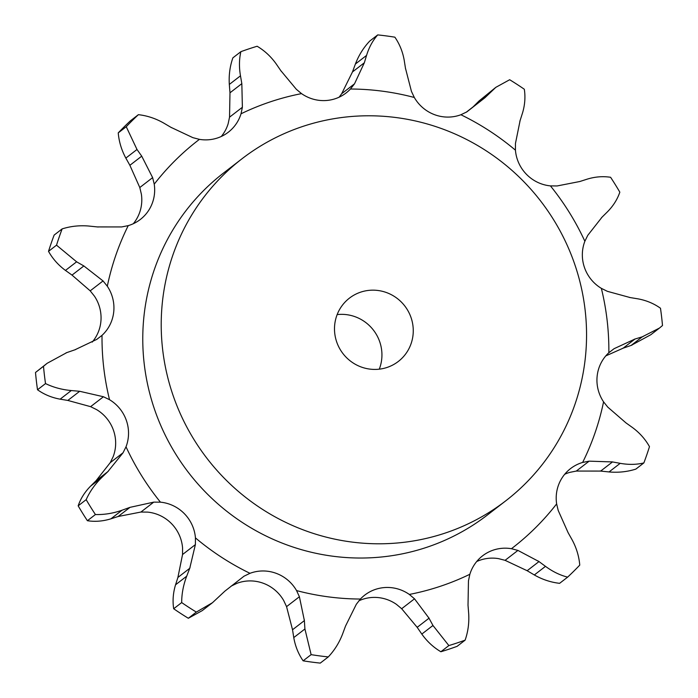 <?xml version="1.0" encoding="UTF-8"?>
<svg xmlns="http://www.w3.org/2000/svg" width="698" height="698" viewBox="0 0 698 698"><rect width="100%" height="100%" fill="white"/><g stroke="black" fill="none" stroke-linecap="round" stroke-linejoin="round"><path stroke-width="1.05" d="M520.106 120.545L515.456 143.474L515.438 150.175A38.434 37.5 52.3 0 0 526.519 174.387A38.434 37.5 52.3 0 0 550.434 185.886L557.091 185.956L579.837 181.506L587.088 179.177C595.062 176.725 602.898 176.097 610.593 177.283A315.548 307.827 52.3 0 1 619.833 192.159C617.381 199.392 613.237 205.954 607.408 211.852M607.941 211.328L601.475 217.724M602.025 217.183L587.777 235.322L584.863 241.264A38.434 37.5 52.3 0 0 584.523 267.674A38.434 37.5 52.3 0 0 601.353 288.353L607.4 291.336L630.172 297.566M605.785 355.901L623.157 348.171L634.997 339.027L614.074 348.695L608.848 352.708A38.434 37.5 52.3 0 0 597.156 376.074A38.434 37.5 52.3 0 0 603.569 401.847L607.801 407.152L625.984 422.901L632.536 427.577C639.665 432.856 645.318 439.216 649.48 446.65A315.548 307.827 52.3 0 1 643.861 462.922C636.515 464.702 628.628 464.833 620.19 463.332L609.04 471.944C618.358 472.764 627.301 471.813 635.861 469.1L643.861 462.922M564.682 474.282A38.434 37.5 52.3 0 1 569.769 472.372L576.312 471.063L600.655 471.08L612.504 461.936L589.147 461.151L582.647 462.434A38.434 37.5 52.3 0 0 570.563 468.594A38.434 37.5 52.3 0 0 561.907 478.139A38.434 37.5 52.3 0 0 556.638 503.886L558.208 510.465L568.12 532.696L572.159 539.903C576.487 547.947 579.017 556.35 579.759 565.11A315.548 307.827 52.3 0 1 567.622 577.141C560.005 575.204 552.624 571.61 545.487 566.348L534.328 574.96C542.363 579.532 550.792 582.324 559.613 583.327L567.622 577.141M476.69 561.541A38.434 37.5 52.3 0 1 498.564 558.644L505.082 560.328L527.147 570.72L538.996 561.576L517.925 550.417L511.442 548.707A38.434 37.5 52.3 0 0 485.764 553.636A38.434 37.5 52.3 0 0 482.571 555.844A38.434 37.5 52.3 0 0 469.859 574.271L468.463 580.823L468.018 605.201L468.681 613.568C469.265 622.852 468.079 631.716 465.121 640.153L457.12 646.331A315.548 307.827 52.3 0 1 449.032 649.157A315.548 307.827 52.3 0 1 440.866 651.749C433.397 647.316 427.045 641.427 421.81 634.081L432.961 625.469L448.866 645.571A315.548 307.827 52.3 0 0 457.033 642.98A315.548 307.827 52.3 0 0 465.121 640.153M358.859 600.812A38.434 37.5 52.3 0 1 370.935 597.558A38.434 37.5 52.3 0 1 396.464 604.381L401.673 608.717L417.177 627.345L429.026 618.201L414.507 598.805L409.333 594.443A38.434 37.5 52.3 0 0 383.813 587.62A38.434 37.5 52.3 0 0 364.74 595.115A38.434 37.5 52.3 0 0 360.412 599.041L356.32 604.285L345.527 626.062L342.605 633.976C339.237 642.736 334.464 650.379 328.278 656.923L320.277 663.1A315.548 307.827 52.3 0 1 303.124 660.823C298.386 653.939 295.263 646.191 293.762 637.588L304.921 628.977L311.125 654.645A315.548 307.827 52.3 0 0 328.278 656.923M231.16 586.111L237.111 583.258A38.434 37.5 52.3 0 1 263.364 583.292A38.434 37.5 52.3 0 1 283.685 600.516L286.564 606.641L292.532 629.753L304.38 620.601L299.398 596.738L296.554 590.578A38.434 37.5 52.3 0 0 276.242 573.355A38.434 37.5 52.3 0 0 249.989 573.311L244.003 576.199L224.887 591.136L212.48 602.706L202.184 610.654L188.329 618.271A315.548 307.827 52.3 0 1 173.68 608.752C172.476 600.865 173.104 592.872 175.547 584.793L186.706 576.182C183.365 584.95 181.689 593.745 181.681 602.575A315.548 307.827 52.3 0 0 196.33 612.085L212.48 602.706M140.909 512.044L147.566 512.114A38.434 37.5 52.3 0 1 171.481 523.613A38.434 37.5 52.3 0 1 182.562 547.825L182.544 554.526L177.894 577.455L189.743 568.303L195.379 544.615L195.44 537.888A38.434 37.5 52.3 0 0 184.351 513.667A38.434 37.5 52.3 0 0 160.444 502.167L153.752 502.132L140.909 512.044L118.163 516.494L110.912 518.823C102.938 521.275 95.103 521.903 87.407 520.717A315.548 307.827 52.3 0 1 78.167 505.841C80.619 498.608 84.763 492.046 90.592 486.148L101.751 477.537C95.033 484.115 89.833 491.497 86.168 499.663A315.548 307.827 52.3 0 0 95.417 514.539C104.316 514.784 113.207 513.344 122.063 510.212L130.011 507.35L153.752 502.132M103.444 396.752L90.6 406.664L96.647 409.647A38.434 37.5 52.3 0 1 113.477 430.326A38.434 37.5 52.3 0 1 113.137 456.736L110.223 462.678L95.975 480.817L107.824 471.665L123.057 452.775L126.015 446.799A38.434 37.5 52.3 0 0 126.347 420.388A38.434 37.5 52.3 0 0 109.525 399.701L103.444 396.752L79.677 391.29L71.283 390.548C61.965 389.702 53.38 387.381 45.518 383.586L37.518 389.763C44.166 394.501 51.704 397.633 60.133 399.169L71.283 390.548M74.843 349.829L96.76 339.394L102.021 335.354A38.434 37.5 52.3 0 0 113.722 311.98A38.434 37.5 52.3 0 0 107.309 286.215L103.042 280.936L83.865 265.955L76.614 261.811L56.521 245.173L48.52 251.35C52.682 258.784 58.335 265.144 65.464 270.423L76.614 261.811M97.345 226.92L121.688 226.937L128.231 225.629A38.434 37.5 52.3 0 0 140.315 219.469A38.434 37.5 52.3 0 0 148.971 209.924A38.434 37.5 52.3 0 0 154.232 184.167L152.626 177.624L141.729 156.16L137 149.485L126.242 126.713L118.241 132.89C118.983 141.65 121.513 150.053 125.841 158.097L137 149.485M170.853 127.28L192.918 137.672L199.436 139.356A38.434 37.5 52.3 0 0 225.105 134.426A38.434 37.5 52.3 0 0 228.307 132.219A38.434 37.5 52.3 0 0 241.019 113.791L242.381 107.265L241.831 83.647L240.478 75.82C239.004 67.217 239.144 59.164 240.88 51.669L232.879 57.847C229.921 66.284 228.735 75.148 229.319 84.432L240.478 75.82M280.823 70.655L296.327 89.283L301.536 93.619A38.434 37.5 52.3 0 0 327.065 100.442A38.434 37.5 52.3 0 0 346.129 92.939A38.434 37.5 52.3 0 0 350.457 89.012L354.514 83.812L364.321 62.794L366.555 55.412C369.033 47.342 372.758 40.501 377.723 34.9L369.722 41.077C363.536 47.621 358.763 55.264 355.395 64.024L366.555 55.412M405.468 68.247L411.436 91.359L414.315 97.484A38.434 37.5 52.3 0 0 434.636 114.708A38.434 37.5 52.3 0 0 460.889 114.742L466.84 111.889L484.962 97.72L495.816 87.346L479.107 100.913L490.258 92.302M505.867 500.736L487.422 514.976A215.961 210.683 -127.7 0 1 426.635 547.345A215.961 210.683 -127.7 0 1 169.361 443.134A215.961 210.683 -127.7 0 1 223.456 173.087L241.901 158.847A215.961 210.683 52.3 0 0 187.806 428.895A215.961 210.683 52.3 0 0 445.08 533.106A215.961 210.683 52.3 0 0 505.867 500.736A215.961 210.683 52.3 0 0 540.645 201.033A215.961 210.683 52.3 0 0 241.901 158.847M92.215 342.099A38.434 37.5 52.3 0 0 100.844 321.926A38.434 37.5 52.3 0 0 94.431 296.153L90.199 290.848L103.042 280.936M133.318 223.718A38.434 37.5 52.3 0 0 136.093 219.861A38.434 37.5 52.3 0 0 141.362 194.114L139.792 187.535L152.626 177.624M221.31 136.459A38.434 37.5 52.3 0 0 228.141 123.729L229.537 117.177L242.381 107.265M637.867 298.831C646.296 300.367 653.834 303.499 660.483 308.237A315.548 307.827 52.3 0 1 662.498 325.521L659.462 328.06L642.291 336.811L631.14 345.423L650.833 334.717L659.462 328.06M638.635 298.962L629.395 297.435M643.015 336.593L634.264 339.254M495.816 87.346L509.671 79.729A315.548 307.827 52.3 0 1 524.32 89.248C525.524 97.135 524.896 105.128 522.453 113.207M522.68 112.474L519.862 121.286M620.958 463.472L611.736 461.797M377.723 34.9A315.548 307.827 52.3 0 1 394.876 37.177C399.614 44.061 402.737 51.809 404.238 60.412M404.107 59.627L405.59 69.041M339.141 97.188L341.68 93.715L354.514 83.812M546.124 566.828L538.341 561.096M240.88 51.669A315.548 307.827 52.3 0 1 257.134 46.251C264.603 50.684 270.955 56.573 276.19 63.919M275.727 63.248L281.277 71.327M163.672 123.04C155.637 118.468 147.208 115.676 138.387 114.673A315.548 307.827 52.3 0 0 126.242 126.713M162.948 122.612L171.568 127.708M433.353 626.202L428.624 617.477M88.96 226.056C79.642 225.236 70.699 226.187 62.139 228.9A315.548 307.827 52.3 0 0 56.521 245.173M88.123 225.978L98.174 227.007M304.965 629.823L304.319 619.772M66.86 352.577L47.167 363.283L43.503 366.302A315.548 307.827 52.3 0 0 45.518 383.586M66.057 352.856L75.637 349.558M186.401 576.967L190.039 567.526M101.131 478.121L108.426 471.089M622.363 348.442L631.943 345.144M466.212 112.256L473.113 106.864L479.107 100.913M599.826 470.993L609.878 472.023M341.68 93.715L352.473 71.938L355.395 64.024M526.432 570.292L535.052 575.388M229.537 117.177L229.982 92.799L229.319 84.432M139.792 187.535L129.88 165.304L125.841 158.097M138.387 114.673L130.378 120.859A315.548 307.827 52.3 0 0 118.241 132.89M416.723 626.673L422.273 634.752M90.199 290.848L72.016 275.099L65.464 270.423M62.139 228.9L54.139 235.078A315.548 307.827 52.3 0 0 48.52 251.35M292.41 628.959L293.893 638.373M90.6 406.664L67.828 400.434L60.133 399.169M47.167 363.283L35.502 372.479A315.548 307.827 52.3 0 0 37.518 389.763M178.138 576.714L175.32 585.526M96.525 480.276L90.059 486.672M379.284 369.163A39.995 39.018 52.3 0 0 337.151 314.597M473.113 106.864L484.962 97.72M352.473 71.938L364.321 62.794M229.982 92.799L241.831 83.647M129.88 165.304L141.729 156.16M448.866 645.571L440.866 651.749M72.016 275.099L83.865 265.955M311.125 654.645L303.124 660.823M43.503 366.302L35.502 372.479M67.828 400.434L79.677 391.29M196.33 612.085L188.329 618.271M181.681 602.575L173.68 608.752M118.163 516.494L130.011 507.35M95.417 514.539L87.407 520.717M86.168 499.663L78.167 505.841M110.912 518.823L122.063 510.212M387.067 367.445A39.995 39.018 52.3 0 0 398.322 361.451A39.995 39.018 52.3 0 0 404.761 305.951A39.995 39.018 52.3 0 0 349.436 298.133A39.995 39.018 52.3 0 0 339.42 348.145A39.995 39.018 52.3 0 0 387.067 367.445M584.863 241.264A257.353 251.053 52.3 0 0 550.434 185.886M608.848 352.708A257.353 251.053 52.3 0 0 601.353 288.353M582.647 462.434A257.353 251.053 52.3 0 0 603.569 401.847M511.442 548.707A257.353 251.053 52.3 0 0 556.638 503.886M409.333 594.443A257.353 251.053 52.3 0 0 440.281 586.311A257.353 251.053 52.3 0 0 469.859 574.271M296.554 590.578A257.353 251.053 52.3 0 0 360.412 599.041M195.44 537.888A257.353 251.053 52.3 0 0 249.989 573.311M126.015 446.799A257.353 251.053 52.3 0 0 160.444 502.167M102.021 335.354A257.353 251.053 52.3 0 0 109.525 399.701M128.231 225.629A257.353 251.053 52.3 0 0 107.309 286.215M199.436 139.356A257.353 251.053 52.3 0 0 154.232 184.167M301.536 93.619A257.353 251.053 52.3 0 0 241.019 113.791M414.315 97.484A257.353 251.053 52.3 0 0 350.457 89.012M515.438 150.175A257.353 251.053 52.3 0 0 460.889 114.742M608.691 352.856L614.074 348.695M576.312 471.063L589.147 461.151M505.082 560.328L517.925 550.417M401.673 608.717L414.507 598.805M286.564 606.641L299.398 596.738M182.544 554.526L195.379 544.615M110.223 462.678L123.057 452.775"/></g></svg>
